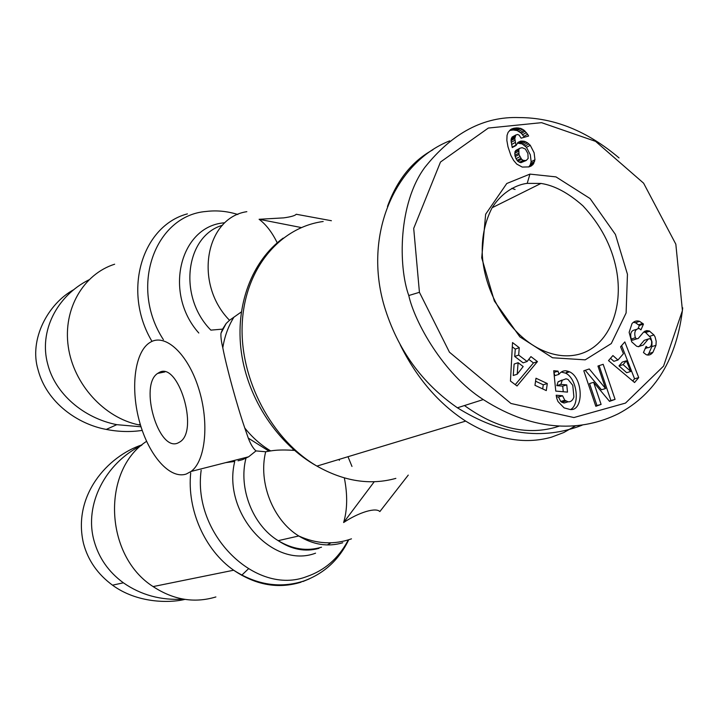 <?xml version="1.0" encoding="UTF-8"?>
<svg xmlns="http://www.w3.org/2000/svg" width="719" height="719" viewBox="0 0 719 719"><rect width="100%" height="100%" fill="white"/><g stroke="black" fill="none" stroke-linecap="round" stroke-linejoin="round"><path stroke-width="1.08" d="M222.513 225.245C185.475 235.94 177.71 296.677 210.865 330.129L222.593 329.122L226.161 323.487L229.523 320.279L241.296 311.974M277.228 242.815C272.061 232.282 266.021 224.436 259.101 219.286L283.762 217.866C291.051 216.841 295.203 215.628 296.219 214.253L331.396 220.724M400.249 344.868C416.75 378.068 438.554 403.476 465.669 421.109C495.598 439.435 524.187 444.8 551.419 437.188L563.84 432.505L575.317 425.945M408.257 475.097L379.848 511.577C377.826 509.483 373.242 509.465 366.097 511.524C358.772 513.797 351.276 517.464 343.628 522.524C347.421 509.699 347.663 494.834 344.347 477.937M222.593 329.122L220.985 333.212C220.679 336.564 221.281 341.426 222.8 347.798C226.665 367.795 236.794 404.77 244.775 428.003L248.28 438.096C250.607 444.225 253.178 448.494 256 450.912L265.679 451.757L270.695 450.912C276.482 449.959 283.574 449.743 291.968 450.265L294.475 450.409M238.034 460.807L242.555 459.648L248.639 456.79L191.047 471.457L186.302 474.01C169.891 479.654 148.923 455.451 139.774 422.61C130.436 389.851 134.183 353.595 148.986 343.116L150.738 342.01C165.55 333.418 187.839 353.856 198.597 388.233C209.535 422.493 205.607 461.023 191.047 471.457M256 450.912L248.639 456.79M177.944 443.003C158.36 452.188 138.956 384.926 157.686 373.395L158.98 372.613C177.854 360.65 199.235 430.007 180.092 441.808L177.944 443.003M351.977 466.442L347.996 456.709M527.198 183.372L540.976 183.435C554.358 185.43 568.352 192.908 582.956 205.85C600.545 224.786 611.653 245.826 616.273 268.969C624.218 309.026 608.274 347.124 578.049 354.512C566.033 357.361 553.396 355.608 540.149 349.263C510.014 334.56 484.885 294.574 482.341 255.56C481.496 238.214 484.687 222.396 491.913 208.124C502.572 190.966 517.752 184.423 527.198 183.372L529.939 174.106L555.976 176.892L590.074 198.552L615.419 234.457L627.453 274.272L626.105 312.981L611.276 343.574L585.194 359.851L552.534 357.765L519.864 336.86L494.348 301L481.721 257.806L485.649 214.226L506.778 183.498L529.939 174.106M74.003 289.532C48.083 303.508 28.697 339.485 38.116 369.979C46.798 402.874 78.083 424.273 106.277 429.423C118.581 431.84 130.57 432.164 142.227 430.402M141.023 426.789L116.784 424.668C83.53 418.107 55.147 393.688 47.733 364.182C38.691 331.405 56.801 295.976 88.832 279.88M140.529 425.199L138.767 424.857C104.273 417.838 73.518 384.234 68.269 346.648C62.823 309.044 83.386 274.11 114.645 264.215M142.146 444.791C107.643 456.134 72.179 495.634 83.548 543.645C88.033 560.398 97.694 574.238 112.506 585.176C137.059 603.178 169.145 603.223 184.918 599.385M248.334 568.927L241.638 575.29M183.345 599.134C160.993 600.509 141.005 595.071 123.38 582.812C108.524 571.902 98.728 557.827 94 540.589C83.934 504.405 105.612 463.018 141.445 445.394M567.345 402.074L564.1 403.026L561.863 402.263L560.73 401.463L558.483 396.978L556.398 396.798M562.186 380.504L560.856 384.368L566.761 384.89L567.498 392.107L555.769 391.1L553.729 370.716L558.043 371.13L558.906 374.365C560.892 371.759 563.328 370.564 566.195 370.797L569.592 371.84C583.307 377.933 583.936 411.457 570.149 409.497L564.109 407.889L558.025 401.588L556.821 398.542L556.182 395.225L562.555 395.756L564.801 400.267L568.181 401.831C570.85 401.975 572.755 400.348 573.906 396.96L572.773 385.303L568.01 379.434L566.033 378.814L558.133 381.771L561.979 380.081M563.265 391.747L562.698 386.139L556.812 385.627L558.133 381.771M570.625 409.524C580.413 404.249 576.683 378.077 565.538 373.134L561.269 372.056M558.906 374.365L554.861 375.651L553.9 372.415M638.13 328.331L639.38 325.473L635.506 322.741L633.331 322.328M655.98 345.3L652.924 352.292C650.965 354.818 648.745 355.617 646.255 354.692L643.469 352.553L646.093 346.414L647.666 347.699C650.722 347.681 652.016 345.345 651.558 340.698L649.895 338.613L648.367 338.982L643.298 345.039L638.121 346.639L636.603 346.216L631.704 341.849L629.134 332.358L632.019 323.586C634.194 321.141 636.719 320.395 639.604 321.348L643.478 324.08L640.962 329.877L639.191 328.448C635.21 329.086 633.933 332.169 635.362 337.705L636.63 338.865L638.202 338.505L643.397 332.34L646.785 330.596L649.338 331.01L653.913 334.946L655.081 336.941L656.204 341.363L655.98 345.3L651.854 346.612L651.989 341.911L650.641 337.624L645.653 332.538L643.712 331.998M652.924 352.292L648.79 353.586L651.854 346.612M534.954 159.753L533.201 164.3L529.04 166.898L522.228 167.069L516.772 164.112L513.618 160.418L510.885 155.43L507.991 146.802L506.85 140.412L507.039 135.379L508.117 132.314L511.02 129.276L513.806 128.234L516.997 127.883L520.951 128.467L524.097 130.265L527.611 134.273L528.636 136.017L521.131 138.174L519.172 135.172L517.626 134.471L515.829 134.992L514.795 138.569L516.017 145.517L518.111 142.317L520.709 141.113L524.43 141.292L527.467 142.793L530.263 145.283L534.127 152.805L534.954 159.753L531.143 161.739L530.325 154.819L526.461 147.323L522.165 143.935L517.428 143.099M530.263 145.283L526.461 147.323M565.646 373.188L567.866 371.13M515.083 189.474L511.766 188.351M619.041 157.919C587.396 131.092 554.133 117.646 519.253 117.583C483.896 116.244 452.431 132.835 424.866 167.356C398.11 203.432 398.281 266.569 408.778 295.527C414.539 321.788 443.165 374.015 483.258 399.566C536.338 433.512 583.019 431.112 618.403 413.722C655.62 393.886 677.055 358.583 682.708 307.831M449.717 140.843C394.992 162.476 363.014 234.807 384.395 306.492C397.49 349.407 421.828 383.173 457.41 407.79C500.766 434.806 542.342 440.603 582.147 425.19M432.829 149.84C412.167 161.164 397.041 180.047 387.469 206.497M559.005 426.187L554.744 427.526C525.652 435.355 495.562 428.021 464.465 405.552M419.429 292.309L449.447 352.193L510.948 403.476L573.915 417.541L625.494 403.089L663.556 366.124L682.43 310.563L675.833 244.181L643.604 183.183L595.575 141.364L541.569 122.661L488.327 128.054L440.495 162.027L413.704 228.399L419.429 292.309L408.778 295.527M510.463 381.061L512.521 342.568L519.244 347.69L518.678 355.078L527.117 361.495L530.928 356.606L537.452 361.594L517.042 385.986L510.463 381.061M589.247 368.964L605.578 388.548L597.947 366.052L603.178 364.299L615.078 399.378L609.541 401.364L593.624 382.31L601.102 404.402L595.817 406.298L583.801 370.779L589.247 368.964M546.296 390.597L534.963 385.312L535.997 378.23L547.303 383.542L546.296 390.597M634.571 382.526L608.517 360.605L612.921 355.554L617.954 360.03L623.436 353.703L620.569 346.801L624.829 341.92L638.715 377.592L634.571 382.526M528.896 143.926L525.113 145.975M527.467 142.793L523.675 144.843M525.949 141.886L522.165 143.935M524.43 141.292L520.646 143.351M522.893 141.005L519.109 143.063M521.338 141.014L517.563 143.081M520.709 141.113L517.662 142.775M516.017 145.517L512.243 147.566L511.029 140.645L512.063 137.077L515.829 134.992M515.936 145.112L512.162 147.17M515.343 142.434L511.577 144.501M514.966 140.259L511.2 142.326M514.795 138.569L511.029 140.645M514.813 137.374L511.047 139.45M515.065 136.206L511.299 138.291M524.358 137.248L521.374 133.294L517.186 130.57L513.24 129.986L509.51 130.499M527.611 134.273L523.827 136.349M526.416 132.602L522.641 134.678M525.149 131.2L521.374 133.294M524.097 130.265L520.322 132.359M522.587 129.24L518.821 131.334M520.951 128.467L517.186 130.57M520.08 128.207L516.314 130.31M518.615 127.955L514.858 130.058M516.997 127.883L513.24 129.986M515.235 128.009L511.479 130.112M513.806 128.234L510.05 130.346M512.323 128.656L510.328 129.78M531.665 165.721L530.191 166.484M528.762 166.952L530.2 164.993L531.143 161.739M532.68 164.885L528.86 166.862M533.201 164.3L529.382 166.287M534.019 163.006L530.2 164.993M534.603 161.496L530.793 163.483M522.084 147.674L519.738 148.321L518.83 149.516L518.992 154.585L521.608 159.258L523.144 160.346L526.155 160.526L528.15 158.459L527.89 153.533L525.373 149.004L522.084 147.674M526.155 160.526L520.853 162.71L517.806 161.263L516.017 158.71L514.876 155.286L515.047 151.547L515.954 150.361L519.738 148.321M524.654 160.714L520.853 162.71M523.144 160.346L519.343 162.35M521.608 159.258L517.806 161.263M520.826 158.369L517.033 160.382M519.81 156.688L516.017 158.71M518.992 154.585L515.208 156.607M518.669 153.255L514.876 155.286M518.48 151.323L514.696 153.354M518.741 149.768L514.957 151.808M518.83 149.516L515.047 151.547M515.253 384.647L533.462 362.933L528.771 359.365M537.452 361.594L533.462 362.933M527.117 361.495L523.135 362.843L514.714 356.462L515.289 349.101L512.296 346.828M518.678 355.078L514.714 356.462M519.244 347.69L515.289 349.101M517.222 374.195L523.18 366.546L518.102 362.7L517.222 374.195L513.249 375.507L514.13 364.057L518.102 362.7M605.578 388.548L601.461 389.761L585.221 370.303M595.718 406.01L596.986 405.561L589.535 383.551L593.624 382.31M601.102 404.402L596.986 405.561M609.335 401.121L610.934 400.546L599.107 365.656M615.078 399.378L610.934 400.546M638.796 346.774L644.251 340.321L645.572 339.889M646.875 347.205L644.97 349.039M647.451 355.033L648.79 353.586M649.76 331.18L645.653 332.538M634.275 339.638L632.522 340.213L631.264 339.053C629.835 333.535 631.111 330.461 635.093 329.823L636.27 329.428M643.478 324.08L639.38 325.473M558.043 371.13L554.007 372.424M566.761 384.89L562.698 386.139M560.856 384.368L556.812 385.627M562.555 395.756L558.483 396.978M542.683 388.907L543.267 384.809L535.565 381.196M547.303 383.542L543.267 384.809M632.738 380.989L634.571 378.814L621.629 345.578M638.715 377.592L634.571 378.814M617.954 360.03L613.855 361.324L610.494 358.341M626.384 360.803L622.268 362.088L618.996 365.89L626.68 372.712L630.806 371.462L626.384 360.803L623.103 364.614L630.806 371.462M623.103 364.614L618.996 365.89M215.889 596.95C194.436 603.412 173.504 599.961 153.111 586.587C104.183 555.517 101.55 470.244 146.586 441.322M234.736 461.454L225.694 462.632M339.332 460.349L339.287 459.342M374.105 481.919L343.628 522.524M259.101 219.286L301.342 227.564M229.523 320.279C193.537 283.726 205.4 217.749 246.842 211.674M342.738 542.773C328.053 547.132 313.394 544.867 298.762 535.979C272.959 520.277 258.049 482.278 265.679 451.757M187.398 213.876C142.056 225.829 122.014 291.357 151.997 341.39M163.393 339.647C128.764 286.818 155.124 215.287 206.245 211.458C216.725 210.173 227.258 211.188 237.863 214.505M395.863 478.378C370.285 485.469 343.97 481.371 316.935 466.101C271.692 439.776 239.643 379.353 242.204 324.17C244.586 268.897 279.691 227.348 323.182 221.497M302.852 581.563L309.422 578.831M347.672 541.11C338.2 558.609 324.575 570.419 306.797 576.557C255.937 596.393 192.252 534.469 201.167 470.217M190.697 472.886C186.922 509.699 204.78 550.116 233.657 570.221C255.793 585.194 278.271 589.176 301.09 582.165M564.801 400.267L560.73 401.463M643.298 345.039L639.182 346.36M648.367 338.982L644.251 340.321M646.911 347.196L645.581 347.619M653.913 334.946L649.796 336.285M646.785 330.596L644.485 331.36M635.362 337.705L631.264 339.053M642.759 323.388L638.661 324.772M562.555 395.801L558.492 397.023M321.51 547.213C307.004 551.509 292.561 549.325 278.181 540.661C252.782 525.364 238.25 488.21 245.934 458.336M234.7 461.661C222.063 512.998 273.112 569.367 315.56 553.181M270.695 450.912C260.97 445.115 252.324 437.476 244.775 428.003M222.8 347.798C224.607 336.402 228.3 326.21 233.891 317.214M224.256 222.818C180.11 226.161 163.051 292.984 198.804 333.014M318.948 548.363C305.216 552.156 291.626 549.595 278.181 540.661L298.762 535.979C316.54 544.013 334.11 544.966 351.474 538.837M465.669 421.109L316.935 466.101C277.929 444.45 247.83 399.18 241.341 352.22C234.906 305.224 252.045 260.736 283.169 238.106M348.733 539.78C338.964 559.957 323.936 573.708 303.652 581.06C280.077 588.582 256.746 584.969 233.657 570.221L153.111 586.587M327.325 544.948L330.92 542.818M157.686 373.395L164.84 371.939M540.976 183.435L492.147 207.728M112.506 585.176L123.38 582.812M635.506 322.741L639.604 321.348M457.41 407.79L483.249 399.575M647.666 347.699L645.213 348.481M649.338 331.01L645.231 332.367M636.63 338.865L632.522 340.213M569.592 371.84L565.538 373.134M561.863 402.263L565.934 401.067M116.784 424.668L106.277 429.423M140.232 424.21L138.767 424.857M293.658 449.708L291.968 450.265M248.28 438.105L269.059 451.199M226.161 323.487L220.985 333.212"/></g></svg>
